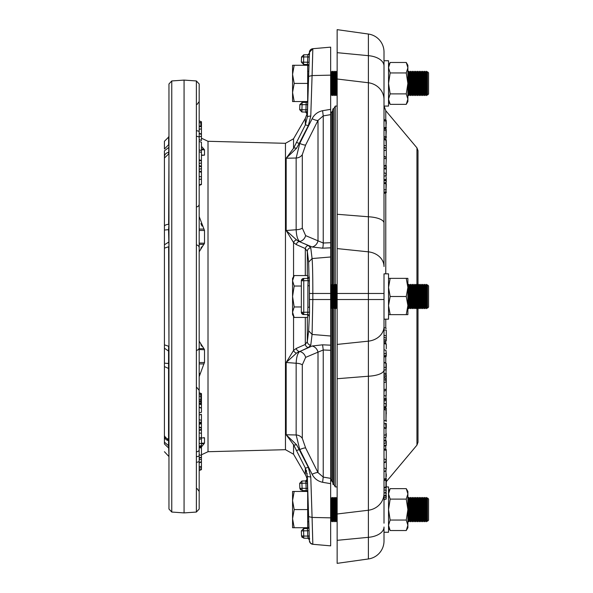 <?xml version="1.0" encoding="UTF-8"?>
<svg xmlns="http://www.w3.org/2000/svg" width="593" height="593" viewBox="0 0 593 593"><rect width="100%" height="100%" fill="white"/><g stroke="black" fill="none" stroke-linecap="round" stroke-linejoin="round"><path stroke-width="0.89" d="M301.34 286.026L294.187 286.026L292.564 280.793L292.564 278.362L294.187 275.56L307.678 275.56L307.678 277.88M292.564 280.793L294.187 275.56L292.564 280.793L292.564 296.5L294.187 286.026M331.48 285.544L330.827 284.41L330.827 308.59L331.48 307.456L332.132 308.59L332.132 284.41L331.48 285.544L331.48 307.456M332.562 308.59L333.214 307.456L333.214 285.544L332.562 284.41L332.562 308.59L332.132 308.59M332.562 284.41L332.132 284.41M333.214 307.456L333.874 308.59L333.874 284.41L333.214 285.544M334.304 308.59L334.956 307.456L334.956 285.544L334.304 284.41L334.304 308.59L333.874 308.59M334.304 284.41L333.874 284.41M334.956 307.456L335.608 308.59L335.608 284.41L334.956 285.544M336.038 308.59L336.691 307.456L336.691 285.544L336.038 284.41L336.038 308.59L335.608 308.59M336.038 284.41L335.608 284.41M336.691 307.456L337.15 308.256M336.691 285.544L337.15 284.744M407.88 285.426L407.88 307.574M407.947 307.456L408.599 308.59L408.599 284.41L407.947 285.544M409.029 308.59L409.689 307.456L409.689 285.544L409.029 284.41L409.029 308.59L408.599 308.59M409.029 284.41L408.599 284.41M409.689 307.456L410.341 308.59L410.341 284.41L409.689 285.544M410.771 308.59L411.423 307.456L411.423 285.544L410.771 284.41L410.771 308.59L410.341 308.59M410.771 284.41L410.341 284.41M411.423 307.456L412.076 308.59L412.076 284.41L411.423 285.544M412.506 308.59L413.165 307.456L413.165 285.544L412.506 284.41L412.506 308.59L412.076 308.59M412.506 284.41L412.076 284.41M413.165 307.456L413.818 308.59L413.818 284.41L413.165 285.544M414.248 308.59L414.9 307.456L414.9 285.544L414.248 284.41L414.248 308.59L413.818 308.59M414.248 284.41L413.818 284.41M414.9 307.456L415.552 308.59L415.552 284.41L414.9 285.544M415.982 308.59L416.634 307.456L416.634 285.544L415.982 284.41L415.982 308.59L415.552 308.59M415.982 284.41L415.552 284.41M416.634 307.456L417.294 308.59L417.294 284.41L416.634 285.544M417.724 308.59L418.376 307.456L418.376 285.544L417.724 284.41L417.724 308.59L417.294 308.59M417.724 284.41L417.294 284.41M418.376 307.456L419.029 308.59L419.029 284.41L418.376 285.544M419.029 284.41L420.111 285.544L420.771 284.41L420.771 308.59L420.111 307.456L419.459 308.59L420.111 307.456L420.111 285.544L419.459 284.41L419.459 308.59L419.029 308.59M421.2 308.59L421.853 307.456L421.853 285.544L421.2 284.41L421.2 308.59L420.771 308.59M421.2 284.41L420.771 284.41M421.853 307.456L422.505 308.59L422.505 284.41L421.853 285.544M422.505 284.41L423.587 285.544L424.247 284.41L424.247 308.59L423.587 307.456L422.935 308.59L423.587 307.456L423.587 285.544L422.935 284.41L422.935 308.59L422.505 308.59M424.247 284.41L425.329 285.544L425.982 284.41L425.982 308.59L425.329 307.456L424.67 308.59L425.329 307.456L425.329 285.544L424.67 284.41L424.67 308.59L424.247 308.59M426.411 308.59L427.064 307.456L427.064 285.544L426.411 284.41L426.411 308.59L425.982 308.59M426.411 284.41L425.982 284.41M427.064 307.456L427.479 308.175L427.479 284.825L427.064 285.544M427.479 284.825L428.576 285.922L428.576 307.078L427.479 308.175M301.34 306.974L294.187 306.974L292.564 312.207L294.187 317.44L307.678 317.44L307.678 315.113M294.187 306.974L292.564 296.5L292.564 314.638L294.187 317.44M407.88 287.435L407.88 278.362L406.257 278.362L407.88 287.435L407.88 305.565L406.257 296.5L407.88 287.435M407.88 314.638L407.88 305.565L406.257 314.638L407.88 314.638M388.534 278.362L390.157 278.362L388.534 287.435L390.157 296.5L388.534 305.565L390.157 314.638L388.534 314.638M390.157 278.362L406.257 278.362M406.257 296.5L390.157 296.5M390.157 314.638L406.257 314.638M388.534 67.713L390.157 72.946L406.257 72.946L407.88 83.413L406.257 93.887L407.88 99.12L407.88 101.551L406.257 104.353L407.88 99.12L407.88 65.282L406.257 62.473L407.88 67.713L406.257 62.473L390.157 62.473L388.534 67.713L390.157 62.473L388.534 65.282M406.257 72.946L407.88 67.713M390.157 72.946L388.534 83.413L390.157 93.887L388.534 99.12L390.157 104.353L406.257 104.353M389.608 103.323L388.534 99.12M406.257 93.887L390.157 93.887M407.88 525.287L406.257 520.054L407.88 509.587L407.88 527.718L406.257 530.527L407.88 525.287L406.257 530.527L390.157 530.527L388.534 525.287L390.157 530.527L388.534 527.718M388.534 491.449L390.157 488.647L388.534 493.88L390.157 499.113L388.534 509.587L390.157 520.054L388.534 525.287M406.805 489.677L407.88 493.88L406.257 499.113L407.88 509.587L407.88 491.449L406.257 488.647L390.157 488.647M407.88 493.88L406.257 488.647M390.157 520.054L406.257 520.054M406.257 499.113L390.157 499.113M308.738 70.863L308.723 71.323L307.678 71.323M307.678 101.055L307.678 95.503M331.48 72.457L330.827 71.323L330.827 95.503L331.48 94.369L332.132 95.503L332.132 71.323L331.48 72.457L331.48 94.369M332.562 95.503L333.214 94.369L333.214 72.457L332.562 71.323L332.562 95.503L332.132 95.503M333.214 72.457L333.874 71.323L333.874 95.503L333.214 94.369M334.304 95.503L334.956 94.369L334.956 72.457L334.304 71.323L334.304 95.503L333.874 95.503M334.956 94.369L335.608 95.503L335.608 71.323L334.956 72.457M336.038 95.503L336.691 94.369L336.691 72.457L336.038 71.323L336.038 95.503L335.608 95.503M336.691 94.369L337.15 95.169M336.691 72.457L337.15 71.664M407.88 72.339L407.88 94.495M407.947 94.369L408.599 95.503L408.599 71.323L407.947 72.457M409.029 95.503L409.689 94.369L409.689 72.457L409.029 71.323L409.029 95.503L408.599 95.503M409.029 71.323L408.599 71.323M409.689 94.369L410.341 95.503L410.341 71.323L409.689 72.457M410.771 95.503L411.423 94.369L411.423 72.457L410.771 71.323L410.771 95.503L410.341 95.503M410.771 71.323L410.341 71.323M411.423 94.369L412.076 95.503L412.076 71.323L411.423 72.457M412.506 95.503L413.165 94.369L413.165 72.457L412.506 71.323L412.506 95.503L412.076 95.503M413.165 94.369L413.818 95.503L413.818 71.323L413.165 72.457M414.248 95.503L414.9 94.369L414.9 72.457L414.248 71.323L414.248 95.503L413.818 95.503M414.248 71.323L413.818 71.323M415.552 83.413L415.552 95.503L415.982 95.503L415.982 71.323L415.552 71.323L415.552 83.413M415.982 71.323L416.634 72.457L416.634 94.369L415.982 95.503M416.634 94.369L417.294 95.503L417.294 71.323L416.634 72.457M417.724 95.503L418.376 94.369L418.376 72.457L417.724 71.323L417.724 95.503L417.294 95.503M417.724 71.323L417.294 71.323M418.376 94.369L419.029 95.503L419.029 71.323L418.376 72.457M419.459 95.503L420.111 94.369L420.111 72.457L419.459 71.323L419.459 95.503L419.029 95.503M420.111 94.369L420.771 95.503L420.771 71.323L420.111 72.457M421.2 95.503L421.853 94.369L421.853 72.457L421.2 71.323L421.2 95.503L420.771 95.503M421.2 71.323L420.771 71.323M421.853 94.369L422.505 95.503L422.505 71.323L421.853 72.457M422.935 95.503L423.587 94.369L423.587 72.457L422.935 71.323L422.935 95.503L422.505 95.503M422.935 71.323L422.505 71.323M423.587 94.369L424.247 95.503L424.247 71.323L423.587 72.457M424.67 95.503L425.329 94.369L425.329 72.457L424.67 71.323L424.67 95.503L424.247 95.503M424.67 71.323L424.247 71.323M425.329 94.369L425.982 95.503L425.982 71.323L425.329 72.457M426.411 95.503L427.064 94.369L427.064 72.457L426.411 71.323L426.411 95.503L425.982 95.503M426.411 71.323L425.982 71.323M427.064 94.369L427.479 95.088L427.479 71.738L427.064 72.457M427.479 71.738L428.576 72.835L428.576 93.99L427.479 95.088M307.678 83.413L307.678 65.282L292.564 65.282L292.564 74.347L294.187 83.413L307.678 83.413L307.678 101.181M294.187 65.282L292.564 74.347L292.564 92.486L294.187 83.413M307.545 101.551L294.187 101.551L292.564 92.486L292.564 101.551L294.187 101.551M308.316 509.587C308.909 527.125 308.909 527.125 308.316 509.587L307.678 497.497M308.723 521.677L307.678 521.677M331.48 498.631L330.827 497.497L330.827 521.677L331.48 520.543L332.132 521.677L332.132 497.497L331.48 498.631L331.48 520.543M332.562 521.677L333.214 520.543L333.214 498.631L332.562 497.497L332.562 521.677L332.132 521.677M333.214 498.631L333.874 497.497L333.874 521.677L333.214 520.543M334.304 521.677L334.956 520.543L334.956 498.631L334.304 497.497L334.304 521.677L333.874 521.677M334.956 520.543L335.608 521.677L335.608 497.497L334.956 498.631M336.038 521.677L336.691 520.543L336.691 498.631L336.038 497.497L336.038 521.677L335.608 521.677M336.691 520.543L337.15 521.336L337.15 563.35L368.394 558.962L337.15 563.35M336.691 498.631L337.15 497.831M407.88 498.505L407.88 520.661M407.947 520.543L408.599 521.677L408.599 497.497L407.947 498.631M409.029 521.677L409.689 520.543L409.689 498.631L409.029 497.497L409.029 521.677L408.599 521.677M409.029 497.497L408.599 497.497M409.689 520.543L410.341 521.677L410.341 497.497L409.689 498.631M410.771 521.677L411.423 520.543L411.423 498.631L410.771 497.497L410.771 521.677L410.341 521.677M410.771 497.497L410.341 497.497M411.423 520.543L412.076 521.677L412.076 497.497L411.423 498.631M412.506 521.677L413.165 520.543L413.165 498.631L412.506 497.497L412.506 521.677L412.076 521.677M413.165 520.543L413.818 521.677L413.818 497.497L413.165 498.631M414.248 521.677L414.9 520.543L414.9 498.631L414.248 497.497L414.248 521.677L413.818 521.677M414.248 497.497L413.818 497.497M415.552 509.587L415.552 521.677L415.982 521.677L415.982 497.497L415.552 497.497L415.552 509.587M415.982 497.497L416.634 498.631L416.634 520.543L415.982 521.677M416.634 520.543L417.294 521.677L417.294 497.497L416.634 498.631M417.724 521.677L418.376 520.543L418.376 498.631L417.724 497.497L417.724 521.677L417.294 521.677M417.724 497.497L417.294 497.497M418.376 520.543L419.029 521.677L419.029 497.497L418.376 498.631M419.459 521.677L420.111 520.543L420.111 498.631L419.459 497.497L419.459 521.677L419.029 521.677M420.111 520.543L420.771 521.677L420.771 497.497L420.111 498.631M421.2 521.677L421.853 520.543L421.853 498.631L421.2 497.497L421.2 521.677L420.771 521.677M421.2 497.497L420.771 497.497M421.853 520.543L422.505 521.677L422.505 497.497L421.853 498.631M422.935 521.677L423.587 520.543L423.587 498.631L422.935 497.497L422.935 521.677L422.505 521.677M422.935 497.497L422.505 497.497M423.587 520.543L424.247 521.677L424.247 497.497L423.587 498.631M424.67 521.677L425.329 520.543L425.329 498.631L424.67 497.497L424.67 521.677L424.247 521.677M424.67 497.497L424.247 497.497M425.329 520.543L425.982 521.677L425.982 497.497L425.329 498.631M426.411 521.677L427.064 520.543L427.064 498.631L426.411 497.497L426.411 521.677L425.982 521.677M426.411 497.497L425.982 497.497M427.064 520.543L427.479 521.262L427.479 497.912L427.064 498.631M427.479 497.912L428.576 499.01L428.576 520.165L427.479 521.262M294.187 527.718L292.564 518.653L292.564 527.718L307.678 527.718L307.678 491.819M307.545 491.449L294.187 491.449L292.564 500.514L294.187 509.587L307.678 509.587M294.187 491.449L292.564 491.449L292.564 518.653L294.187 509.587M301.355 312.274L303.579 314.535A2.268 2.268 0 0 1 301.348 312.274L301.355 280.726A2.268 2.268 0 0 1 303.579 278.465L301.355 280.726M201.45 454.787L208.01 451.718L285.463 449.687L285.463 143.313L208.01 141.282L201.45 138.213M285.463 449.687L293.55 454.223L293.55 444.706A3.78 1.549 -24 0 0 296.507 444.706L286.174 434.765L293.55 444.706L305.306 468.01L307.322 476.038L309.212 534.767M306.21 489.944L306.225 490.641A1.512 1.512 91 0 1 307.715 492.094L307.167 479.203L305.573 480.938L301.919 481.005L305.699 480.938L305.929 483.199L301.919 483.273L301.919 481.005L299.673 483.347L301.919 481.005M307.33 480.879L307.322 476.038A3.78 0.971 -1.8 0 0 310.769 476.883L308.249 467.165A3.78 0.726 -27.6 0 1 305.306 468.01L305.306 474.585A15.114 15.114 0 0 1 307.026 479.129M285.463 143.313L293.55 138.777L305.306 118.415L305.306 124.99L293.55 148.294L286.174 158.235L296.152 158.027A7.553 6.805 180 0 0 302.304 154.632L302.304 228.112A7.553 3.284 -0 0 1 296.152 229.743L286.174 230.521L293.55 242.537L296.255 244.568L305.306 248.556L307.322 251.41L308.642 262.165L309.027 277.042M184.067 512.908L184.067 80.092L171.77 80.952L168.961 83.969L168.961 509.031L171.77 512.048L184.067 512.908L196.372 512.048L199.181 509.031L199.181 83.969L196.372 80.952L196.372 512.048M307.834 96.852L309.027 63.362M308.857 69.804L309.161 59.93M309.235 57.536L307.322 116.962L305.306 124.99A3.78 0.726 -152.4 0 1 308.249 125.835L299.198 143.447A3.78 0.734 -153.2 0 0 296.255 142.631M307.33 112.24L307.411 109.972M309.012 315.728L309.249 316.113A1.512 1.512 41.8 0 0 307.774 314.601L307.878 307.256L309.361 307.256L309.361 285.744L309.531 312.17L308.642 330.835L307.322 341.59L305.306 344.444L296.255 348.432L293.55 350.463L286.174 362.479L296.152 363.257A7.553 3.284 180 0 1 302.304 364.888L302.304 438.368A7.553 6.805 -0 0 0 296.152 434.973L286.174 434.765L286.174 362.479L296.507 353.139L299.198 351.464A3.78 3.306 -113.7 0 1 296.255 348.432M307.878 54.726L308.13 54.726A1.512 1.497 89 0 0 309.531 53.681L309.257 56.898L307.774 56.906L307.878 54.726L309.353 53.274A1.512 1.512 -91 0 1 307.878 54.726L308.909 54.297L309.361 53.274L309.531 53.681L309.383 52.569M168.961 224.362L168.56 229.587L168.961 246.718M331.102 479.685L330.82 480.715L331.85 480.997L331.85 308.108M307.693 100.906L306.203 102.367L302.096 102.433L306.225 102.359L306.107 104.635L306.225 102.359A1.512 1.512 -91 0 0 307.715 100.906L307.411 109.853L305.929 109.801L305.847 111.284L307.322 112.329L307.167 113.797A1.512 1.512 91 0 0 305.699 112.062L301.919 111.995L299.695 109.653L299.85 104.62L302.074 102.433M168.961 144.699L168.642 153.995L164.424 158.027L164.424 156.945L164.424 226.393A4.536 2.046 0 0 1 168.642 224.354L168.961 153.965M168.961 346.282L168.642 246.747L164.424 248.156L164.424 366.607L168.961 368.638M335.275 308.004L335.275 486.92L337.15 486.92M332.806 308.167L332.91 484.333L333.941 484.607L333.941 308.59M333.941 284.41L333.941 108.393L335.275 106.08L335.275 284.996M335.275 106.08L337.15 106.08M384.005 319.167L384.005 273.833L388.534 273.833L388.534 319.167L384.005 319.167L384.005 326.461A18.138 14.84 180 0 1 368.394 341.16L368.394 558.962A18.138 18.138 0 0 0 384.005 541.001L384.005 527.007A18.138 10.422 180 0 1 368.394 537.325L337.15 540.327L337.15 513.99L368.394 510.239A18.138 16.989 180 0 0 384.005 493.413L384.005 369.958A18.138 6.338 180 0 1 368.394 376.229L337.15 378.727L337.15 513.99M384.005 532.255L388.534 532.255L388.534 486.92L386.265 486.92M384.005 106.08L384.005 99.587L384.005 106.08L388.534 106.08L388.534 60.745L384.005 60.745L384.005 65.993L384.005 51.999A18.138 18.138 0 0 0 368.394 34.038A18.138 18.138 0 0 1 384.005 51.999L384.005 65.993A18.138 10.422 180 0 0 368.394 55.675L368.394 216.771L337.15 214.273L337.15 378.727M416.946 285.011L416.946 147.865L385.769 110.713L385.769 120.112M416.946 307.989L416.946 445.135L386.265 481.694M201.45 446.966L203.896 443.898L199.181 443.364L199.181 446.685L201.45 445.817L199.181 446.151M203.896 437.552L204.518 437.864L204.518 443.134L203.896 443.898M199.181 430.036L201.45 429.31L201.45 428.22L199.181 427.345M199.181 402.817L199.181 401.513L200.842 400.898L199.181 401.439M200.842 400.898L201.45 400.675L200.842 400.846L200.842 399.541L199.181 399.882L199.181 398.83M199.181 395.42L199.181 394.382M199.181 396.042L201.45 396.48L201.45 393.596L199.181 392.766L199.181 388.875M199.181 376.674L203.896 363.909L199.181 363.939M199.181 348.632L203.896 348.573L204.518 349.788L204.518 362.508L203.896 363.909M203.896 348.573L199.181 341.205L199.181 251.795L204.518 243.212L203.896 244.427L199.181 244.368M199.181 243.137L204.518 243.212L204.518 230.492L199.189 216.601M199.181 202.673L199.181 185.439L201.45 184.527M199.181 184.549L199.181 176.373L199.181 184.549M201.45 155.366L204.518 155.136L201.583 155.388M201.45 155.055L204.518 155.136L204.518 149.866L202.072 146.968M200.894 223.605L202.072 226.081M202.065 246.569L200.864 248.178M199.582 250.335L199.181 251.795M199.181 253.567L199.181 262.469M199.181 330.531L199.181 341.205M200.871 344.822L202.08 346.445M199.574 373.405L199.189 376.399M307.167 479.203L307.167 479.203A1.512 1.512 -91 0 1 305.699 480.938L305.573 480.938M307.152 473.97L307.026 473.17M306.603 471.353L306.225 470.16M308.249 467.165L299.198 449.553A3.78 0.734 153.2 0 1 296.255 450.369M330.657 293.476L312.83 293.476C312.822 275.782 312.57 264.144 312.081 258.555L330.657 256.984L330.657 114.634L330.657 336.016L312.081 334.445L310.769 345.193L308.249 347.565L299.761 351.516C297.656 353.02 296.456 356.934 296.152 363.257L296.152 434.973L299.761 449.568L299.198 449.553L296.507 444.706M199.181 401.594L200.842 402.01L200.842 400.801L201.45 401.016L200.842 400.779M201.45 461.969L199.181 462.888L199.181 466.876L201.45 466.268L201.45 469.248L199.181 470.012L199.181 469.419M199.181 461.806L199.181 462.599L201.45 461.688L201.45 459.575L199.181 459.493L199.181 458.5M201.45 445.491L201.45 437.397L199.181 438.019L199.181 439.161M201.45 438.605L199.181 439.524L199.181 443.364M199.181 436.329L199.181 436.774M199.181 404.092L201.45 404.708L201.45 403.966L199.181 403.047M199.181 412.824L199.181 407.406L201.45 408.162L201.45 412.313L199.181 412.824M199.181 126.22L199.181 126.895L199.181 126.22L201.45 126.969L201.45 128.822L199.181 129.333M199.181 141.519L199.181 149.799L201.45 150.718L201.45 142.201L199.181 141.519M199.181 170.925L201.45 171.844L201.45 166.803L199.181 166.255M199.181 160.347L201.45 161.059L201.45 162.875L199.181 163.572L199.181 161.281M199.181 345.259L199.181 347.617A3.024 2.757 180 0 1 196.528 350.352M199.181 149.747L199.181 148.991M204.518 349.788L199.181 349.529M196.505 456.647A3.024 1.156 180 0 0 199.181 455.498L199.181 455.661M199.181 457.285L199.181 457.84L201.45 457.121L201.45 455.394L199.181 454.838L199.181 457.863M199.181 458.834L199.181 459.82M199.181 114.738L199.181 120.409L199.181 114.738M199.181 245.376L199.181 247.741A3.024 2.795 180 0 0 196.505 244.968M199.181 151.808L199.181 159.702L201.45 160.621L201.45 151.43L201.45 152.438L199.181 151.808M199.181 153.928L199.181 153.483M201.45 134.796L201.45 134.381L201.45 134.796L201.45 134.381L199.181 133.662L199.181 134.226L199.181 133.692M199.181 423.876L201.45 423.061L201.45 421.912L199.181 422.483M199.181 419.666L201.45 420.378L201.45 414.803L200.597 414.529M199.181 427.516L199.181 428.079M199.181 446.499L201.45 447.411L201.45 446.084L199.181 446.996L199.181 447.574L201.45 448.049M199.181 411.564L199.181 411.179M199.181 441.815L199.181 442.897M201.45 149.043L203.896 149.102M199.181 229.061L203.896 229.091M309.146 532.432L308.857 523.196M308.997 528.793L308.923 526.947A1.512 1.512 -91 0 1 307.441 528.511L303.579 528.578L307.441 528.511L307.582 530.772L303.579 530.846L303.579 528.578L301.333 530.928L301.533 536.013L302.208 537.547M308.204 538.244L303.757 538.199L308.13 538.274L307.774 536.094L309.257 536.102L309.064 530.72L307.574 530.646M308.745 522.196L308.76 522.603M308.775 523.152L308.909 526.947L307.426 528.511M307.322 480.671A1.512 0.993 -2.2 0 1 305.847 481.716M310.769 476.883L312.081 517.43L330.657 517.852L330.657 483.666L322.585 482.287C317.818 481.257 314.327 478.581 312.118 474.259L299.761 449.568A7.553 1.49 -26 0 1 305.647 448.011L302.304 438.368M293.55 316.343L293.55 350.463A3.78 3.15 42.1 0 0 296.507 353.139M305.647 357.379L318.004 352.153A7.553 6.597 -113.4 0 0 312.118 346.015L299.761 351.516A7.553 6.656 -114.7 0 1 305.647 357.379L302.304 364.888M312.118 474.259A7.553 1.46 -27.1 0 1 318.004 472.606L323.237 477.106L323.237 349.974L318.004 352.153L318.004 472.606L305.647 448.011M200.894 462.199L201.45 462.325L201.45 461.806M201.45 460.257L201.45 459.731M201.45 466.268L201.45 462.325M199.181 426.953L201.45 427.768L201.45 423.469M199.181 407.117L201.45 408.036L201.45 404.708M199.181 133.21L201.45 134.129L201.45 128.822M201.079 150.57L201.45 150.466M201.45 142.201L201.45 142.75M201.45 172.163L199.181 171.837M201.45 168.612L199.181 169.302M199.181 165.447L201.45 166.366L201.45 162.875M199.181 179.686L201.45 178.953L201.45 184.164L199.181 184.912M201.45 178.953L201.45 176.907L199.181 176.373M201.45 176.907L201.45 172.037M199.181 139.592L201.45 140.504L201.45 136.212L199.181 136.768M201.45 136.212L201.45 134.381M200.842 126.487L200.842 122.855L199.181 122.492M199.181 125.812L201.45 126.732L201.45 122.981L200.842 122.855L200.842 121.521L199.181 120.846M201.45 422.579L201.45 420.378M199.181 432.934L201.45 433.29L201.45 430.325L200.434 430.021M201.45 430.14L201.45 429.614L199.181 430.533M201.45 428.235L201.45 427.768M201.45 437.397L201.45 433.29M201.45 459.575L201.45 457.351L199.181 458.263M201.45 455.394L201.45 447.722M201.45 394.671L199.181 393.974M201.309 414.24L199.181 415.1M309.257 536.102L309.383 540.66A3.78 3.78 95 0 0 312.83 544.292L330.657 545.856L312.83 544.292L312.081 517.43L308.642 516.585M312.274 523.804L312.326 525.739M312.459 530.387L312.822 543.699M330.657 275.234L330.657 272.713M330.657 480.1L330.657 320.368M330.657 299.517L330.657 296.5M330.657 509.587L330.657 488.321L330.657 509.587M330.657 492.116L330.657 493.532M330.657 98.46L330.657 98.972M330.657 83.413L330.657 104.679L330.657 83.413M330.657 75.148L312.081 75.57L312.83 48.708L330.657 47.143L330.657 114.634L323.237 115.894L318.004 120.394A7.553 1.46 27.1 0 1 312.118 118.741C314.312 114.434 317.804 111.758 322.585 110.713L330.657 109.334M330.657 336.016L330.657 483.666M330.657 517.852L330.657 545.856M307.411 483.147L305.929 483.199L306.173 489.388M307.589 488.313L306.107 488.365L306.225 490.641L302.096 490.567L302.096 488.298L306.107 488.365M307.878 538.274L309.353 539.726L309.531 539.319L307.878 538.274L309.361 539.726L309.383 540.431M309.598 538.993L309.539 538.311M307.478 528.86L307.545 529.957M309.249 535.946L307.767 536.005L307.582 530.772M322.585 482.287L323.237 477.106L330.657 478.366M308.249 347.565A3.78 3.284 -112.9 0 1 305.306 344.444L305.306 317.44M305.306 275.56L305.306 248.556A3.78 3.284 -67.1 0 1 308.249 245.435L310.769 247.807L312.081 258.555L308.642 262.165M308.249 245.435L299.198 241.536A3.78 3.306 113.7 0 0 296.255 244.568M330.657 247.822L322.585 248.185L312.118 246.984L299.198 241.536L296.507 239.861A3.78 3.15 137.9 0 0 293.55 242.537L293.55 276.657M296.507 239.861L286.174 230.521L286.174 158.235L296.507 148.294A3.78 1.549 -156 0 0 293.55 148.294L293.55 138.777M201.45 404.085L201.45 402.187L200.842 402.01L200.842 403.974M201.45 402.187L201.45 401.016M201.45 122.981L201.45 121.765L200.842 121.521M201.45 393.596L200.842 393.374L200.842 399.541L201.45 399.423L201.45 396.48M201.45 400.631L201.45 399.423M201.361 423.535L199.181 424.41M312.83 544.292L310.421 543.129L309.383 540.66M312.118 346.015L322.585 344.815L330.657 345.178M308.642 330.835L312.081 334.445L312.83 299.524L330.657 299.524M312.118 246.984A7.553 6.597 -66.6 0 0 318.004 240.847L318.004 120.394L305.647 144.988A7.553 1.49 26 0 1 299.761 143.432L296.152 158.027L296.152 229.743C296.456 236.081 297.656 239.995 299.761 241.484A7.553 6.656 114.7 0 0 305.647 235.621L323.237 243.026L330.657 242.693M308.642 76.415L312.081 75.57L310.769 116.117L308.249 125.835M296.507 148.294L299.198 143.447L299.761 143.432L312.118 118.741M309.353 53.222L310.421 49.871L312.83 48.708A3.78 3.78 -95 0 0 309.383 52.34L312.83 48.708L312.444 63.184M300.547 489.914L299.873 488.387L302.096 488.298L301.919 483.273L299.695 483.347L299.873 488.38L302.096 490.567L306.203 490.633L307.693 492.094L307.834 496.148M308.041 537.288L308.212 537.858M309.331 538.911A1.512 1.497 91 0 1 309.531 539.319M307.774 536.094L301.511 536.013L303.757 535.931L303.757 538.199L301.533 536.013M310.769 345.193A3.78 3.647 -173.2 0 1 307.322 341.59L307.322 317.44M309.249 276.887A1.512 1.512 -91 0 1 307.767 278.399A1.512 1.512 138.2 0 0 309.257 276.894L309.361 285.744L307.878 285.744L308.13 280.652L309.531 280.83M307.322 275.56L307.322 251.41A3.78 3.647 -6.8 0 1 310.769 247.807M201.45 123.618L201.45 126.294M310.769 116.117A3.78 0.971 -178.2 0 0 307.322 116.962L307.322 112.329M307.441 64.489L303.579 64.422L307.441 64.489L308.923 66.053A1.512 1.512 91 0 0 307.441 64.489L307.582 62.228L309.064 62.28L309.294 56.328M299.873 488.38L302.074 490.567M303.579 314.535L307.774 314.601A1.512 1.512 -89 0 1 309.249 316.113M309.064 316.106A1.512 1.512 91 0 0 307.582 314.601L309.012 315.713M308.249 312.333L307.441 312.333M308.249 280.667L307.441 280.667M309.064 276.894A1.512 1.512 -91 0 1 307.582 278.399L303.757 278.465L307.767 278.399L309.012 277.287M302.304 228.112L305.647 235.621M305.647 144.988L302.304 154.632M305.847 111.284L305.699 112.062L301.919 111.995L301.919 109.727L305.929 109.801L306.107 104.635L302.096 104.702L302.096 102.433L299.873 104.62L299.673 109.653L301.919 109.727L302.096 104.702L299.873 104.62M307.774 278.399L308.13 280.652L303.757 280.734L303.757 312.266L301.533 312.274L303.757 314.535L303.757 312.266L309.531 312.17M303.579 278.465L303.757 280.734L301.533 280.726L303.757 278.465M307.589 104.687L306.107 104.635M307.774 56.906L301.533 56.987L301.355 62.072L303.579 64.422L303.579 62.154L307.582 62.228L307.767 56.995L309.249 57.054M307.574 62.473L307.545 63.043M164.424 344.844L168.642 346.253L168.56 351.041L168.961 351.071M164.424 348.202L164.424 362.938L164.424 348.202L168.56 351.041L168.56 363.413L168.961 363.413M164.424 362.938A4.536 0.474 -0 0 0 168.56 363.413L168.56 440.547L168.961 440.584M168.961 439.035L168.642 439.005A4.536 4.047 0 0 1 164.424 434.973L164.424 443.987L168.961 448.301M165.61 439.102A4.536 4.507 180 0 1 164.424 436.055L168.56 440.547L168.56 445.677L168.961 445.691M164.424 442.163L168.56 445.677L168.961 456.254M164.424 150.837L164.424 156.945L164.424 150.837L168.961 147.309M164.424 156.945A4.536 4.507 -0 0 1 168.56 152.453L168.961 152.416M164.424 158.027L164.424 230.062L168.961 229.587M164.424 230.062L164.424 244.798L168.961 241.929M331.85 284.892L331.85 112.003L330.724 112.663L330.724 284.41M307.582 62.228L303.579 62.154L303.757 54.801L308.13 54.726M303.757 54.801L301.533 56.987M164.424 366.607L164.424 434.973M164.424 443.987C164.424 454.245 164.424 454.245 164.424 443.987M168.642 136.768L168.642 144.714L164.424 149.013L164.424 141.29L168.961 136.746M164.424 244.798L164.424 248.156M301.355 62.072L303.579 62.154M333.941 108.393L332.806 109.045L332.806 284.833M337.15 59.374L337.15 53.029L337.15 59.374M337.15 52.673L368.394 55.675L368.394 34.038L337.15 29.65L337.15 214.273M337.15 79.01L368.394 82.761A18.138 16.989 180 0 1 384.005 99.587L384.005 65.993M337.15 344.414L368.394 341.16L368.394 293.476L337.15 293.476M337.15 248.586L368.394 251.84L368.394 293.476L384.005 293.476L384.005 299.524L337.15 299.524M384.005 193.414L384.005 223.042A18.138 6.338 0 0 0 368.394 216.771L368.394 251.84A18.138 14.84 180 0 1 384.005 266.539L384.005 99.587L384.005 119.519L386.265 120.297L385.969 121.224L385.969 120.223M384.005 97.126L384.005 99.587M384.005 523.189L384.005 480.174L386.265 480.515L386.265 479.9L386.265 480.515L386.265 479.9L385.546 479.655M384.005 375.117L384.005 299.524M384.005 293.476L384.005 273.833M386.265 454.586L386.265 459.523L386.265 450.413L384.005 449.909L384.005 459.034L386.265 459.523L386.265 461.665L385.969 461.198L385.969 461.754L384.005 462.325L384.005 454.156M384.005 453.26L384.005 449.205M386.265 449.598L384.005 448.775L384.005 446.284L386.265 445.454M384.005 445.706L384.005 440.732M384.005 440.666L384.005 428.057M384.005 426.701L384.005 425.9M384.005 425.641L384.005 422.935M384.005 408.718L384.005 419.837M384.005 407.569L384.005 401.009M384.005 390.743L384.005 375.258M384.005 193.007L386.265 191.798L386.265 192.295L384.005 192.999L384.005 192.503L384.005 192.999M385.969 191.739L384.005 192.347L384.005 183.178L386.265 184.008L385.969 191.739L385.969 183.949M384.005 175.61L384.005 168.056L384.005 168.701L386.265 169.205L386.265 168.538M384.005 136.953L384.005 130.356M384.005 128.377L384.005 123.789M384.005 432.438L384.005 432.957M384.005 432.156L384.005 431.734M386.265 183.563L384.005 182.763M384.005 164.128L384.005 147.798M384.005 158.309L385.969 158.783L385.969 157.167L384.005 156.508L384.005 157.404M384.005 167.656L384.005 166.396L385.969 165.677L385.969 168.375L384.005 167.93M384.005 162.615L384.005 160.681M384.005 165.862L385.969 165.321L386.265 158.857L386.265 148.287L384.005 147.709M385.969 148.117L384.005 147.212L384.005 139.392L384.005 139.844L384.005 139.392L385.969 140.326L386.265 140.015L386.265 147.79L385.969 139.933M384.005 138.955L385.969 139.666L385.969 137.658L384.005 138.369L385.969 137.561L385.969 136.39L384.005 136.813L384.005 139.014M384.005 120.616L384.005 119.519M384.005 132.313L384.005 131.587M384.005 128.681L385.969 127.962L386.265 130.675L385.969 127.962M386.265 127.68L386.265 127.302L385.969 127.769L385.969 127.362L384.005 127.747L384.005 120.624L385.969 121.224L385.969 127.362L386.265 121.32M384.005 495.859L385.969 495.177L385.969 493.013L384.687 492.872M384.005 489.944L385.969 490.159L385.969 492.412L384.005 493.005L384.005 488.195L385.969 487.483L385.969 480.471M384.005 476.216L384.005 471.554M384.005 471.391L384.005 462.762L386.265 461.94L386.265 468.552L384.005 468.107M386.265 479.529L384.005 480.219L384.005 479.114L385.969 478.484L385.969 471.035L384.005 471.598M384.005 449.909L384.005 449.227M384.005 447.433L384.005 449.138M386.265 423.543L386.265 428.25L384.005 427.427L384.005 423.995L385.969 423.276M384.005 394.189L384.005 393.767M384.005 409.014L385.969 408.414L385.969 407.354L384.005 407.725L384.005 403.218L385.969 403.714L385.969 407.354M384.005 400.786L384.005 399.623L386.265 399.2L386.265 398.414L386.265 399.993M384.005 395.457L385.969 396.065L385.969 398.466L384.005 398.83L384.005 390.987M384.005 370.647L384.005 370.084L385.969 369.832L385.969 363.272L384.005 362.605L384.005 362.175L386.265 363.376L386.265 367.326L384.005 367.393M385.969 329.975L384.005 330.101L384.005 339.945L385.969 339.811L385.969 340.893L384.005 341.672L386.265 340.782L386.265 329.953M384.005 327.588L385.969 328.292M386.265 348.795L386.265 344.185L384.005 343.54L384.005 342.487L385.969 343.199L384.005 342.554M384.005 357.023L386.265 356.223L385.969 350.337L384.005 349.774L384.005 353.769L386.265 353.539L386.265 355.177M385.969 355.289L384.005 356L384.005 353.769M386.265 379.216L386.265 380.41L384.005 379.587L386.265 380.521L386.265 382.107L384.005 382.455M384.005 385.324L384.005 386.265M384.005 379.587L384.005 377.785L386.265 378.534M385.695 374.739L386.265 374.828L386.265 378.423L384.005 377.8M384.005 377.593L384.005 375.362L385.969 374.643L385.969 373.353L384.005 373.62M384.005 420.733L385.969 420.311L385.969 410.111L384.005 409.533L384.005 410.86M384.005 445.595L386.265 444.972L386.265 442.867L384.005 443.475M384.005 454.119L384.005 453.719M384.005 482.917L384.005 484.155M384.005 484.429L384.005 486.527M384.005 497.912L385.969 497.483L386.265 495.437L386.265 496.111L384.005 495.926M384.005 499.788L386.265 498.987L384.005 499.788M384.005 142.972L384.005 143.639M384.005 142.416L384.005 139.377M384.005 130.008L385.969 130.586L385.969 136.39L386.265 130.675M384.005 179.924L384.005 171.592M384.005 181.08L384.005 181.851M385.294 183.207L385.969 182.422L384.005 182.992L384.005 179.738M384.005 118.674L384.005 119.223M384.005 122.61L384.005 123.174M384.005 123.233L384.005 121.958M384.005 174.312L384.005 173.86M384.005 449.324L384.005 450.005M384.005 189.716L386.265 189.812M386.265 157.264L384.005 156.152M386.265 165.566L386.265 168.479L385.969 165.677M385.672 147.82L386.265 147.79M384.005 487.528L386.265 486.764L385.969 490.159M386.265 490.189L385.969 493.013M385.969 495.177L386.265 493.05M385.969 479.507L385.969 471.035M385.969 450.346L385.969 449.79L385.969 450.346M385.969 428.494L385.969 434.751L385.969 428.494L384.005 427.953M384.005 435.225L385.969 434.751L385.969 436.159M385.68 423.38L385.969 428.139M385.969 396.065L386.265 394.982M385.969 398.466L386.265 389.171L384.005 389.534M385.969 399.252L385.969 400.408L384.005 401.12M386.265 406.509L386.265 400.156M384.005 406.931L385.969 406.568M386.265 367.326L385.969 373.353M384.005 335.312L386.265 335.964M384.005 337.291L386.265 338.099M386.265 353.539L385.969 350.337M385.969 343.243L385.969 344.103M386.265 389.171L386.265 382.107M385.969 389.223L385.969 390.372L384.005 391.084M384.005 376.881L385.969 376.585L385.969 374.828M385.613 380.172L385.969 378.43M385.969 421.482L386.265 408.303M384.005 440.636L386.265 441.199L386.265 442.867M384.005 471.376L385.969 470.783L385.969 468.492M386.265 499.069L385.969 497.483M385.88 495.296L384.005 495.978M384.005 150.622L385.969 150.244L386.265 148.369M384.005 172.904L386.265 173.393L386.265 169.205M384.005 176.173L385.969 175.684L385.969 173.326M384.005 179.775L386.265 179.212L385.969 175.684M385.969 179.286L385.969 179.79L384.005 180.354M385.346 180.22L385.969 180.442L385.969 179.471M384.005 180.435L386.265 180.932L385.969 182.963M385.969 168.627L385.969 169.138L386.265 168.716M385.969 165.321L386.265 158.857M386.265 140.4L386.265 140.015L386.265 140.4M386.265 123.5L386.265 122.795M384.005 493.124L385.969 492.323M386.265 479.396L386.265 478.388M386.265 461.665L386.265 461.124L386.265 461.665M386.265 449.879L386.265 450.413M386.265 436.077L386.265 434.676M386.265 434.447L386.265 433.602M386.265 373.308L385.969 374.643M385.969 337.988L386.265 339.789M386.265 381.247L386.265 380.521L386.265 381.247M386.265 410.2L385.969 408.28M386.265 421.393L386.265 420.244M386.265 468.552L385.969 470.783M386.265 486.764L386.265 479.9M386.265 497.379L386.265 495.437M384.005 128.637L386.265 129.526M386.265 136.323L386.265 137.62M385.969 139.666L385.969 137.561M386.265 173.393L386.265 175.61M386.265 179.212L385.969 179.79M386.265 179.538L386.265 180.583M386.265 182.333L386.265 180.932M386.265 473.918L386.265 476.52M386.265 412.595L386.265 413.766M208.01 451.718L208.01 141.282M171.77 512.048L171.77 80.952M385.769 192.814L385.769 273.833M385.769 319.167L385.769 328.196M385.769 341.027L385.769 343.125M385.769 356.482L385.769 362.82M385.769 437.182L385.769 440.695M385.769 445.639L385.769 449.42M201.45 149.792L204.518 149.866M199.181 230.462L204.518 230.492M204.518 362.508L199.181 362.538M201.45 437.945L204.518 437.864M204.518 443.134L201.45 443.208M201.45 467.573L199.181 468.329M196.505 451.777A3.024 1.92 0 0 0 199.181 449.872M196.528 462.229A3.024 1.067 180 0 0 199.181 461.176M196.958 206.853A3.024 2.832 180 0 0 199.181 204.125M196.505 136.353A3.024 1.156 180 0 1 199.181 137.502M196.528 130.771A3.024 1.067 180 0 1 199.181 131.824M322.585 344.815L323.237 349.974L330.657 350.307M309.383 293.476L312.83 293.476L312.83 299.524L309.383 299.524M322.585 248.185A7.553 1.268 87.4 0 0 323.237 243.026L323.237 115.894L322.585 110.713M301.355 530.928L303.579 530.846L303.757 535.931M307.878 307.256L307.878 285.744M165.617 439.102A4.536 4.507 180 0 0 168.56 440.547M368.394 34.038A18.138 18.138 0 0 1 384.005 51.999M368.394 558.962A18.138 18.138 0 0 0 384.005 541.001M384.005 145.485L386.265 145.804M385.969 127.769L385.969 127.362M385.969 461.754L385.969 459.456M385.969 382.151L385.969 380.417M385.969 442.949L385.969 441.125M385.969 180.865L385.969 180.442M388.534 101.551L390.157 104.353M414.9 94.369L415.552 95.503M332.562 71.323L332.132 71.323M334.304 71.323L333.874 71.323M336.038 71.323L335.608 71.323M412.506 71.323L412.076 71.323M414.9 72.457L415.552 71.323M419.459 71.323L419.029 71.323M414.9 520.543L415.552 521.677M332.562 497.497L332.132 497.497M334.304 497.497L333.874 497.497M336.038 497.497L335.608 497.497M412.506 497.497L412.076 497.497M414.9 498.631L415.552 497.497M419.459 497.497L419.029 497.497M331.85 480.997L332.806 482.643M333.941 484.607L335.275 486.92M293.55 454.223L305.306 474.585M199.181 470.531L201.45 469.612M199.181 446.648L201.45 445.736M199.181 446.359L201.45 445.439M196.765 387.37L199.181 390.327M197.106 488.595L199.181 491.464M197.106 104.405L199.181 101.536M199.181 423.187L201.45 422.268L199.181 423.18M199.181 392.766L200.842 393.374M196.372 80.952L184.067 80.092M305.573 112.062L307.026 113.871L305.306 118.415M303.557 528.578L301.333 530.928L301.511 536.013L303.735 538.199M299.673 483.347L299.85 488.38M330.724 308.59L330.724 480.337M299.673 109.653L301.896 111.995M168.642 456.232L164.424 451.71M331.85 112.003L332.806 110.357M303.735 54.801L301.511 56.987L301.333 62.072L303.557 64.422M385.769 110.713L384.005 105.858M384.005 193.459L386.265 192.636M384.005 119.475L386.265 120.297M386.265 436.997L384.005 437.827M386.265 328.374L384.005 327.551M386.265 356.304L384.005 357.127M386.265 374.828L385.858 374.68M386.265 440.873L384.005 440.05M386.265 479.804L385.702 479.596M384.005 180.709L386.265 179.887M385.443 180.19L386.265 180.487M416.946 147.865L418.006 150.659L418.006 284.899M416.946 445.135L418.006 442.222L418.006 308.101"/></g></svg>
